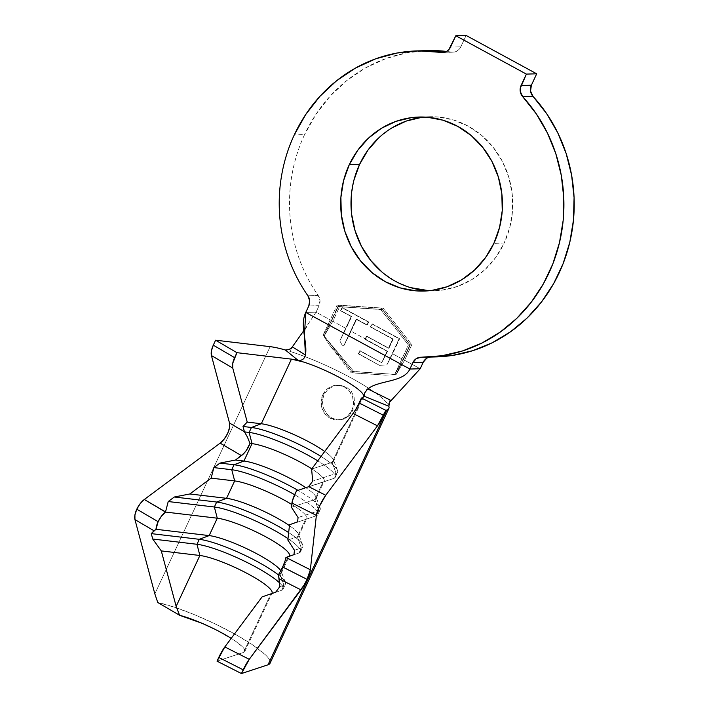 <?xml version="1.0" encoding="UTF-8"?>
<svg xmlns="http://www.w3.org/2000/svg" width="709" height="709" viewBox="0 0 709 709"><rect width="100%" height="100%" fill="white"/><g stroke="black" fill="none" stroke-linecap="round" stroke-linejoin="round"><path stroke-width="0.53" stroke-dasharray="3.54 2.66" d="M351.761 410.493A17.406 16.174 88.4 0 1 337.785 420.038A17.406 16.174 88.4 0 1 322.834 394.78L323.889 394.745L322.329 401.321L323.41 408.029L326.805 413.923L331.909 418.124L337.901 419.95L343.865 419.134L349.05 415.82L352.816 410.467L351.761 410.493L352.816 410.467L354.606 403.908L354.101 397.173L351.265 391.253L346.391 387.052L340.178 385.226L333.655 386.05L327.895 389.383L323.889 394.745L322.329 401.321L323.41 408.029L326.805 413.923L331.909 418.124L337.901 419.95L343.865 419.134L349.05 415.82L352.816 410.467L354.606 403.908L354.101 397.173L351.265 391.253L346.391 387.052L338.485 385.191L333.655 386.05L327.895 389.383L323.889 394.745L322.834 394.78A17.406 16.174 88.4 0 1 336.81 385.235A17.406 16.174 88.4 0 1 351.761 410.493L347.889 415.846L342.403 419.179L336.137 419.994L330.057 418.168L325.068 413.985L321.948 408.065L321.159 401.321L322.834 394.78L326.707 389.427L332.193 386.095L338.459 385.279L344.539 387.105L349.528 391.297L352.648 397.208L353.437 403.953L351.761 410.493M429.158 290.734A87.047 80.879 -91.6 0 0 434.316 290.77A87.047 80.879 -91.6 0 0 504.188 243.054L493.889 243.338L504.188 243.054L495.733 257.447L484.823 269.783L471.875 279.576L457.394 286.463L441.937 290.167L429.158 290.734M318.199 295.467L307.901 295.759L318.199 295.467L319.981 300.456L319.068 305.703L308.761 305.996L319.068 305.703L316.054 312.155L319.068 305.703A9.749 9.057 -91.6 0 0 318.199 295.467A153.206 142.341 -91.6 0 1 304.586 134.586L294.288 134.878L304.586 134.586C298.649 147.312 294.457 160.686 291.993 174.689C289.529 188.7 288.9 202.809 290.105 217.016C291.31 231.231 294.297 245.004 299.065 258.333C303.842 271.662 310.214 284.043 318.199 295.467M387.539 351.292L381.841 362.733L360.199 350.769L358.772 353.818L379.404 365.321L386.901 364.905L392.609 353.756L403.421 359.631L394.727 374.396L353.694 371.41L324.137 336.039L332.831 321.274L346.125 328.497L339.833 340.887L342.092 345.044L343.803 345.921L351.088 331.192L387.539 351.292L365.534 339.336L366.952 336.288L388.957 348.243L393.22 339.088L370.869 326.946L372.287 323.898L399.61 338.742L392.609 353.756L403.421 359.631L410.281 344.911L382.559 309.496L339.691 306.554L332.831 321.274L346.125 328.497L351.699 316.533L341.056 310.746L342.482 307.697L368.742 321.966L367.315 325.014L356.671 319.227L351.088 331.192L365.64 339.097L366.952 336.288L388.957 348.243L393.22 339.088L370.869 326.946L372.287 323.898L399.61 338.742L386.901 364.905L399.096 338.76L399.61 338.742L371.773 323.907L372.287 323.898L370.346 326.955L393.22 339.088L392.706 339.106L388.443 348.252L366.952 336.288L365.02 339.345L387.539 351.292L387.017 351.301L381.69 362.733L387.539 351.292M285.913 557.478L298.994 552.993A51.535 9.049 25 0 0 300.483 551.859A51.535 9.049 25 0 0 287.996 538.645A51.535 9.049 -155 0 1 299.056 552.976A51.535 9.049 -155 0 1 298.994 552.993L301.307 548.022A51.535 9.049 25 0 0 302.734 545.079A51.535 9.049 25 0 0 288.669 532.574A51.535 9.049 -155 0 1 302.805 546.887A51.535 9.049 -155 0 1 301.307 548.022L297.452 536.855A43.178 7.577 25 0 0 298.711 535.898A43.178 7.577 25 0 0 289.432 525.644A43.178 7.577 -155 0 1 298.649 534.382A43.178 7.577 -155 0 1 297.452 536.855L287.845 540.019L297.452 536.855L305.57 519.449L316.374 515.709A51.535 9.049 25 0 0 317.871 514.574A51.535 9.049 25 0 0 294.643 494.731A51.535 9.049 -155 0 1 316.444 515.691A51.535 9.049 -155 0 1 316.374 515.709L318.696 510.746A51.535 9.049 25 0 0 320.122 507.795A51.535 9.049 25 0 0 298.01 490.362A51.535 9.049 -155 0 1 320.184 509.603A51.535 9.049 -155 0 1 318.696 510.746L314.84 499.57A43.178 7.577 25 0 0 316.09 498.622A43.178 7.577 25 0 0 305.818 487.677A43.178 7.577 -155 0 1 316.037 497.098A43.178 7.577 -155 0 1 314.84 499.57L291.461 507.272L314.84 499.57L322.95 482.173L333.762 478.433A51.535 9.049 25 0 0 335.251 477.299A51.535 9.049 25 0 0 317.738 460.841A51.535 9.049 -155 0 1 333.824 478.407A51.535 9.049 -155 0 1 333.762 478.433L336.075 473.461A51.535 9.049 25 0 0 337.502 470.51A51.535 9.049 25 0 0 321.009 456.454A51.535 9.049 -155 0 1 337.573 472.327A51.535 9.049 -155 0 1 336.075 473.461L332.22 462.286A43.178 7.577 25 0 0 333.478 461.337A43.178 7.577 25 0 0 324.731 451.456A43.178 7.577 -155 0 1 333.416 459.822A43.178 7.577 -155 0 1 332.22 462.286L311.606 469.083L332.22 462.286L362.352 397.669L332.22 462.286L336.075 473.461L312.704 481.163L336.075 473.461L333.762 478.433L308.548 486.737L322.95 482.173A43.178 7.577 25 0 0 323.003 482.155A43.178 7.577 25 0 0 311.774 468.853A43.178 7.577 -155 0 1 324.208 481.225A43.178 7.577 -155 0 1 322.95 482.173L296.477 490.894L322.95 482.173L314.84 499.57L318.696 510.746L298.072 517.535L318.696 510.746L316.374 515.709L305.57 519.449A43.178 7.577 25 0 0 305.623 519.431A43.178 7.577 25 0 0 291.771 504.48A43.178 7.577 -155 0 1 306.82 518.501A43.178 7.577 -155 0 1 305.57 519.449L289.538 524.731L305.57 519.449L297.452 536.855L301.307 548.022L294.448 550.281L301.307 548.022L298.994 552.993L288.182 556.733A43.178 7.577 25 0 0 288.235 556.716A43.178 7.577 25 0 0 288.758 556.476A43.178 7.577 -155 0 1 288.182 556.733L280.073 574.13L278.469 574.662L282.607 566.987L285.913 557.478L288.182 556.733L280.073 574.13L283.928 585.306L279.816 586.653L283.928 585.306L281.606 590.278L270.794 594.018A43.178 7.577 25 0 0 270.856 594A43.178 7.577 25 0 0 271.565 593.637A43.178 7.577 -155 0 1 270.794 594.018L262.108 596.881L270.794 594.018L243.559 652.422L217.025 661.16L243.559 652.422A43.178 7.577 25 0 0 244.818 651.474A43.178 7.577 25 0 0 231.214 638.348M278.469 574.662L280.073 574.13L283.928 585.306A51.535 9.049 25 0 0 285.355 582.355A51.535 9.049 25 0 0 278.54 575.026A51.535 9.049 -155 0 1 285.417 584.172A51.535 9.049 -155 0 1 283.928 585.306L281.606 590.278A51.535 9.049 25 0 0 283.104 589.144A51.535 9.049 25 0 0 279.461 582.771A51.535 9.049 -155 0 1 281.668 590.251A51.535 9.049 -155 0 1 281.606 590.278L270.794 594.018L243.559 652.422L244.889 650.375L242.221 646.573L235.831 641.415L214.792 629.202M280.073 574.13A43.178 7.577 25 0 0 281.322 573.182A43.178 7.577 25 0 0 280.755 570.683A43.178 7.577 -155 0 1 281.269 571.667A43.178 7.577 -155 0 1 280.073 574.13M353.038 413.453L359.1 402.951M451.456 52.094A153.206 142.341 -91.6 0 0 446.528 51.429L451.456 52.094A9.749 9.057 -91.6 0 0 452.971 52.191A9.749 9.057 -91.6 0 0 460.797 46.847L466.114 35.45L460.797 46.847L459.166 49.302L456.915 51.092L454.256 52.058L444.188 52.306L451.456 52.094M427.562 50.605A153.206 142.341 -91.6 0 0 304.586 134.586L316.001 114.238L330.208 96.061L346.878 80.48L365.596 67.869L385.918 58.555L407.347 52.732L427.43 50.605M305.756 312.447L316.054 312.155L331.679 320.645L338.92 305.109L383.188 308.14L411.814 344.725L404.573 360.261L420.198 368.742L404.573 360.261L411.814 344.725L409.962 344.778L396.039 374.627L404.573 360.261L396.039 374.627L409.962 344.778L411.814 344.725L383.188 308.14L337.067 305.162L383.188 308.14L381.336 308.193L409.962 344.778L381.336 308.193L337.067 305.162L338.92 305.109L331.679 320.645L323.144 335.02L329.198 344.68L353.055 372.757L385.244 375.141L396.039 374.627L385.244 375.141L351.203 372.81L329.198 344.68L353.055 372.757L351.203 372.81L385.244 375.141L351.203 372.81L329.198 344.68L323.144 335.02L337.067 305.162L323.144 335.02L331.679 320.645L316.054 312.155L303.7 330.793L316.054 312.155L305.756 312.447M426.561 358.373L431.338 356.946L421.04 357.239L431.338 356.946A153.206 142.341 -91.6 0 0 436.168 356.902M450.499 47.14L460.797 46.847L450.499 47.14M420.729 357.239L431.028 356.955A9.749 9.057 -91.6 0 1 431.338 356.946L435.911 356.911M410.458 287.597L395.649 281.42L382.24 272.265M351.194 197.164L353.871 180.361M378.916 137.723L391.855 127.93M421.802 117.34L437.657 116.958L453.281 119.91L468.091 126.087L481.5 135.242L493.003 147.038L502.158 161.005L508.619 176.621L512.12 193.282L512.545 210.334L509.868 227.146L504.188 243.054A87.047 80.879 -91.6 0 0 429.424 116.737A87.047 80.879 -91.6 0 0 424.274 117.056M375.407 392.901A71.033 12.47 -155 0 1 388.169 404.786L390.18 400.053L388.169 404.786A71.033 12.47 25 0 0 289.821 351.336L292.48 346.967L289.821 351.336A71.033 12.47 -155 0 1 375.389 392.883M305.482 355.058L304.56 357.611M270.058 663.243A71.033 12.47 25 0 0 231.338 632.153A71.033 12.47 25 0 0 157.77 602.517L174.627 607.259L194.922 614.871L216.396 624.514L236.691 635.113L253.556 645.509L265.131 654.549C267.967 657.243 269.633 659.467 270.129 661.222L270.129 663.092M154.846 593.894L270.138 346.657L154.846 593.894M431.028 356.955A9.749 9.057 -91.6 0 0 429.778 357.079M249.976 443.391L247.423 437.036M380.706 309.541L408.428 344.964L394.7 374.396L351.832 371.463L324.119 336.039L337.839 306.607L382.559 309.496L337.839 306.607L380.706 309.541L408.428 344.964L394.7 374.396L351.832 371.463L324.119 336.039L337.839 306.607L339.691 306.554L332.831 321.274L324.119 336.039L353.694 371.41L351.832 371.463L394.727 374.396L403.421 359.631L410.281 344.911L408.428 344.964L410.281 344.911L382.559 309.496L380.706 309.541M381.841 362.733L359.685 350.778L381.841 362.733M360.199 350.769L358.267 353.826L360.199 350.769M358.772 353.818L379.404 365.321L358.772 353.818M386.901 364.905L399.096 338.76L371.773 323.907L370.346 326.955L392.706 339.106L388.443 348.252L366.438 336.296L365.02 339.345L387.017 351.301L381.69 362.733L359.685 350.778L358.267 353.826L379.404 365.321L386.901 364.905M367.315 325.014L356.157 319.245L366.801 325.032L368.742 321.966L367.315 325.014M342.482 307.697L368.742 321.966L342.482 307.697L340.542 310.764L342.482 307.697M351.699 316.533L340.542 310.764L351.699 316.533L351.185 316.542L339.833 340.887L351.699 316.533M343.714 345.921L356.157 319.245L366.801 325.032L368.219 321.983L341.96 307.706L340.542 310.764L351.185 316.542L339.833 340.887L342.092 345.044L343.803 345.921L342.092 345.044L343.714 345.921L356.157 319.245L356.671 319.227L343.803 345.921M337.785 420.038L339.46 419.994M434.316 290.77L424.017 291.062M244.818 651.474L272.052 593.061M281.322 573.182L289.432 555.785M298.711 535.898L306.82 518.501M316.09 498.622L324.208 481.225M333.478 461.337L363.611 396.721M429.424 116.737L419.125 117.029M304.391 335.951C303.922 332.521 304.622 329.623 306.492 327.274M442.673 52.484L452.971 52.191M323.003 482.155L333.824 478.407M335.251 477.299L337.573 472.327M337.502 470.51L333.416 459.822M305.623 519.431L316.444 515.691M317.871 514.574L320.184 509.603M320.122 507.795L316.037 497.098M288.235 556.716L299.056 552.976M300.483 551.859L302.805 546.887M302.734 545.079L298.649 534.382M270.856 594L281.668 590.251M283.104 589.144L285.417 584.172M285.355 582.355L281.269 571.667M336.81 385.235L338.485 385.191"/><path stroke-width="1.06" d="M231.214 638.348A43.178 7.577 25 0 0 179.572 615.279L176.16 606.372L199.885 555.484L161.297 550.911L152.727 539.035L151.274 533.62L156.007 529.295A13.932 6.443 -59.7 0 1 158.116 521.682L136.802 509.204A13.932 6.443 120.3 0 0 134.94 519.591L154.021 530.766L156.007 529.295L209.164 535.596L217.273 518.199A43.178 7.577 -155 0 1 262.897 535.295A43.178 7.577 -155 0 1 289.432 555.785A43.178 7.577 -155 0 1 288.758 556.476A43.178 7.577 25 0 0 265.122 536.465A43.178 7.577 25 0 0 217.273 518.199L165.489 512.058L161.43 516.205L158.116 521.682L156.007 529.295L209.164 535.596L217.273 518.199L214.357 507.006A51.535 9.049 -155 0 1 287.996 538.645A51.535 9.049 25 0 0 214.357 507.006L216.679 502.034A51.535 9.049 -155 0 1 288.669 532.574A51.535 9.049 25 0 0 216.679 502.034L226.543 498.321L234.661 480.924A43.178 7.577 -155 0 1 291.771 504.48A43.178 7.577 25 0 0 234.661 480.924L211.14 478.132L189.835 493.969L226.543 498.321L234.661 480.924L231.746 469.721A51.535 9.049 -155 0 1 294.643 494.731A51.535 9.049 25 0 0 231.746 469.721L234.059 464.749A51.535 9.049 -155 0 1 298.01 490.362A51.535 9.049 25 0 0 234.059 464.749L243.931 461.036L252.041 443.639A43.178 7.577 -155 0 1 311.774 468.853A43.178 7.577 25 0 0 252.041 443.639L249.976 443.391L246.395 450.339L243.993 453.308L235.494 460.035L243.931 461.036L252.041 443.639L249.125 432.437A51.535 9.049 -155 0 1 317.738 460.841A51.535 9.049 25 0 0 249.125 432.437L251.447 427.474A51.535 9.049 -155 0 1 321.009 456.454A51.535 9.049 25 0 0 251.447 427.474L261.311 423.752L291.443 359.135A43.178 7.577 -155 0 1 303.408 361.98A43.178 7.577 -155 0 1 363.194 394.461A43.178 7.577 -155 0 1 363.611 396.721A43.178 7.577 -155 0 1 362.352 397.669L363.69 396.491L363.194 394.461L364.249 396.269L364.541 393.114L367.741 388.887L390.18 400.053L388.851 406.239L364.249 396.269L363.194 394.461A43.178 7.577 -155 0 0 303.408 361.98L298.046 360.296L285.337 349.989L289.042 349.652L292.48 346.967L305.482 355.058L304.56 357.611L302.734 359.525L300.386 360.447L298.046 360.296L303.408 361.98L291.443 359.135L236.921 352.674L215.616 340.196L213.294 345.168L234.608 357.637L236.921 352.674L291.443 359.135L261.311 423.752A43.178 7.577 -155 0 1 324.731 451.456A43.178 7.577 25 0 0 261.311 423.752L251.447 427.474L249.125 432.437L252.041 443.639L249.949 443.302M282.581 567.049L282.607 566.987A13.932 2.517 116.9 0 0 285.913 557.478L310.356 569.77A13.932 2.517 -63.1 0 1 307.05 579.368L282.625 566.943M353.871 180.361L359.552 164.453L349.253 164.745A87.047 80.879 88.4 0 1 419.125 117.029A87.047 80.879 88.4 0 1 493.889 243.338L485.435 257.739L474.525 270.076L461.577 279.869L447.095 286.755L431.63 290.451L415.784 290.841L400.16 287.889L385.35 281.712L371.941 272.548L360.429 260.761L351.274 246.785L344.822 231.169L341.313 214.517L340.896 197.457L343.573 180.653L349.253 164.745L357.708 150.343L368.618 138.016L381.557 128.214L396.039 121.336L411.504 117.632L427.359 117.242L442.983 120.202L457.784 126.37L471.201 135.534L482.705 147.321L491.86 161.297L498.321 176.913L501.821 193.566L502.247 210.626L499.561 227.429L493.889 243.338A87.047 80.879 88.4 0 1 424.017 291.062A87.047 80.879 88.4 0 1 349.253 164.745L359.552 164.453A87.047 80.879 -91.6 0 0 429.158 290.734L410.458 287.597M304.56 357.611L302.734 359.525L300.386 360.447L298.046 360.296L285.337 349.989L289.192 349.59L292.48 346.967L305.482 355.058L304.391 335.951L305.756 312.447L308.761 305.996A9.749 9.057 88.4 0 0 307.901 295.759A153.206 142.341 88.4 0 1 294.288 134.878A153.206 142.341 88.4 0 1 417.264 50.897A153.206 142.341 88.4 0 1 441.158 52.386L419.072 50.853L397.049 53.024L375.619 58.838L355.298 68.161L336.58 80.764L319.91 96.344L305.703 114.53L294.288 134.878C288.35 147.605 284.149 160.97 281.695 174.981C279.231 188.984 278.602 203.093 279.807 217.308C281.003 231.524 283.999 245.287 288.767 258.617C293.544 271.955 299.916 284.327 307.901 295.759L309.682 300.749L308.761 305.996L305.756 312.447L409.899 369.034L412.904 362.583L423.202 362.299L420.198 368.742L409.899 369.034L412.904 362.583L416.254 358.657L421.04 357.239L441.92 355.758L462.357 350.999L481.916 343.059L500.173 332.122L516.728 318.403L531.218 302.22L543.351 283.919L552.843 263.881L559.498 242.558L563.168 220.393L563.779 197.882L561.315 175.495L555.829 153.738L547.445 133.062L536.332 113.919L522.746 96.725A153.206 142.341 88.4 0 1 553.756 261.479A153.206 142.341 88.4 0 1 425.87 357.194A153.206 142.341 88.4 0 1 421.04 357.239A9.749 9.057 88.4 0 0 420.729 357.239L420.791 357.239M359.082 402.987L361.422 397.979L385.856 410.36L377.472 425.843L325.75 495.281L319.688 505.783L316.374 515.39L310.356 569.77L307.05 579.368L304.055 585.129L249.258 659.317L241.459 673.55L243.196 669.819L218.762 657.438L217.025 661.16L241.459 673.55L268.002 664.812A71.033 12.47 25 0 0 270.058 663.243L388.851 408.49A71.033 12.47 -155 0 1 386.795 410.05A71.033 12.47 25 0 0 388.851 406.239L364.249 396.269M270.129 663.092L268.002 664.812L386.795 410.05L385.856 410.36L386.795 410.05L268.002 664.812L241.459 673.55L217.025 661.16L224.824 646.927L262.108 596.881L275.668 592.228L279.816 586.653L278.495 574.609M285.913 557.496L293.969 554.651L294.448 550.281L287.845 540.019L289.538 524.731L297.585 521.904L298.072 517.535L291.461 507.272L292.409 500.758L296.477 490.894L308.548 486.737A13.932 2.517 -63.1 0 1 308.645 486.604L312.704 481.163L311.606 469.083L353.055 413.427A13.932 2.517 116.9 0 0 359.1 402.951L361.422 397.979L385.856 410.36L383.534 415.332L359.1 402.951L383.534 415.332A13.932 2.517 -63.1 0 1 377.472 425.843L353.038 413.453L377.472 425.843L325.75 495.281L308.645 486.604L312.704 481.163L311.606 469.083L353.038 413.453M199.885 555.484A43.178 7.577 -155 0 1 245.509 572.571A43.178 7.577 -155 0 1 272.052 593.061A43.178 7.577 -155 0 1 271.565 593.637A43.178 7.577 25 0 0 247.264 573.501A43.178 7.577 25 0 0 199.885 555.484L196.969 544.282A51.535 9.049 -155 0 1 240.28 559.188A51.535 9.049 -155 0 1 279.461 582.771A51.535 9.049 25 0 0 240.28 559.188A51.535 9.049 25 0 0 196.969 544.282L199.291 539.31A51.535 9.049 -155 0 1 278.54 575.026A51.535 9.049 25 0 0 199.291 539.31L209.164 535.596A43.178 7.577 -155 0 1 249.657 550.104A43.178 7.577 -155 0 1 280.755 570.683A43.178 7.577 25 0 0 249.657 550.104A43.178 7.577 25 0 0 209.164 535.596L199.291 539.31L196.969 544.282L199.885 555.484L161.297 550.911L176.16 606.372L199.885 555.484M289.432 525.644A43.178 7.577 25 0 0 226.543 498.321A43.178 7.577 -155 0 1 289.432 525.644M305.818 487.677A43.178 7.577 25 0 0 243.931 461.036A43.178 7.577 -155 0 1 305.818 487.677M366.402 390.118L367.741 388.887L390.18 400.053L388.851 406.239A71.033 12.47 -155 0 1 388.851 408.49M427.43 50.605L446.528 51.429A153.206 142.341 -91.6 0 0 427.562 50.605L417.264 50.897M425.87 357.194L436.168 356.902A153.206 142.341 -91.6 0 0 564.054 261.187A153.206 142.341 -91.6 0 0 533.044 96.433L522.746 96.725L520.238 91.39L520.229 88.368L526.397 74.099L536.695 73.807L531.387 85.204L521.08 85.497L526.397 74.099L455.816 35.742L466.114 35.45L536.695 73.807L526.397 74.099L455.816 35.742L448.868 49.586L446.617 51.385L443.958 52.351L441.158 52.386A9.749 9.057 88.4 0 0 442.673 52.484L442.779 52.475M435.911 356.911L452.218 355.466L472.655 350.707L492.214 342.775L510.471 331.83L527.026 318.119L541.525 301.937L553.649 283.627L563.141 263.588L569.797 242.265L573.466 220.1L574.077 197.589L571.614 175.212L566.128 153.445L557.744 132.769L546.639 113.626L533.044 96.433L530.536 91.098L531.387 85.204L536.695 73.807L466.114 35.45L455.816 35.742L450.499 47.14A9.749 9.057 88.4 0 1 442.673 52.484M305.482 355.058C307.635 341.064 299.437 325.998 305.756 312.447L409.899 369.034C403.572 382.594 379.226 379.971 367.741 388.887C379.226 379.971 403.572 382.594 409.899 369.034L420.198 368.742L389.392 402.437L420.198 368.742L423.202 362.299L426.561 358.373M382.24 272.265L370.736 260.469L361.572 246.502L355.12 230.886L351.62 214.224L351.194 197.164M424.274 117.056A87.047 80.879 -91.6 0 0 359.552 164.453L368.006 150.06L378.916 137.723M391.855 127.93L406.337 121.044L421.802 117.34M291.443 348.11L303.7 330.793L291.443 348.11M285.337 349.989A71.033 12.47 25 0 0 270.138 346.657L215.616 340.196L236.921 352.674L232.72 363.371L232.738 368.033L247.228 422.085L261.311 423.752L247.228 422.085L243.01 426.472L251.447 427.474L243.01 426.472L247.228 422.085L232.738 368.033A13.932 6.443 -59.7 0 1 234.608 357.637L213.294 345.168L215.616 340.196L270.138 346.657A71.033 12.47 -155 0 1 285.337 349.989M214.792 629.202L202.295 623.397L179.572 615.279L176.16 606.372L161.297 550.911L152.727 539.035L196.969 544.282L152.727 539.035L151.274 533.62L199.291 539.31L151.274 533.62L154.021 530.766L134.94 519.591L154.846 593.894L157.77 602.517L179.572 615.279L157.77 602.517L154.846 593.894L134.94 519.591L134.923 514.938L136.802 509.204L140.178 503.656L144.317 499.482L220.136 443.143L224.266 438.977L227.642 433.421L229.53 427.695L229.512 423.034L211.433 355.555L211.415 350.902L213.294 345.168A13.932 6.443 120.3 0 0 211.433 355.555L232.738 368.033L211.433 355.555L229.512 423.034L244.428 431.763L243.01 426.472L244.428 431.763A13.932 6.443 -59.7 0 1 244.463 431.887L249.125 432.437L244.463 431.887A13.932 6.443 120.3 0 0 244.428 431.763L229.512 423.034A13.932 6.443 120.3 0 1 220.136 443.143L241.441 455.612L220.136 443.143L144.317 499.482A13.932 6.443 120.3 0 0 136.802 509.204L158.116 521.682A13.932 6.443 -59.7 0 1 165.489 512.058L168.228 501.538L214.357 507.006L217.273 518.199L165.489 512.058L144.317 499.482L165.525 511.907L168.228 501.538L174.317 497.009L216.679 502.034L214.357 507.006L168.228 501.538L174.317 497.009L189.835 493.969L226.543 498.321L216.679 502.034L174.317 497.009L189.835 493.969L211.14 478.132L213.879 467.603L231.746 469.721L234.661 480.924L211.14 478.132L213.879 467.603L219.967 463.083L234.059 464.749L231.746 469.721L213.879 467.603L219.967 463.083L235.494 460.035L243.931 461.036L234.059 464.749L219.967 463.083L235.494 460.035L241.441 455.612A13.932 6.443 -59.7 0 0 249.976 443.391L247.423 437.036L244.463 431.887L247.494 437.178M429.778 357.079A9.749 9.057 -91.6 0 0 423.202 362.299L412.904 362.583A9.749 9.057 88.4 0 1 420.729 357.239M522.746 96.725A9.749 9.057 88.4 0 1 521.08 85.497L531.387 85.204A9.749 9.057 -91.6 0 0 533.044 96.433L522.746 96.725M308.645 486.604A13.932 2.517 116.9 0 0 308.548 486.737L296.477 490.894A13.932 2.517 116.9 0 0 291.94 503L316.374 515.39A13.932 2.517 -63.1 0 1 325.75 495.281L308.645 486.604M297.585 521.904L298.072 517.535L291.461 507.272L291.94 503L316.374 515.39L310.356 569.77L286.028 557.442L293.969 554.651L294.448 550.281L287.845 540.019L289.538 524.731L297.585 521.904M282.607 566.987L307.05 579.368A13.932 2.517 -63.1 0 1 300.988 589.879L279.098 578.783L278.469 574.662A13.932 2.517 116.9 0 0 282.607 566.987M275.668 592.228L279.816 586.653L279.098 578.783L300.988 589.879L249.258 659.317L224.824 646.927L262.108 596.881L275.668 592.228M218.762 657.438L243.196 669.819A13.932 2.517 -63.1 0 1 249.258 659.317L224.824 646.927A13.932 2.517 116.9 0 0 218.762 657.438"/></g></svg>
